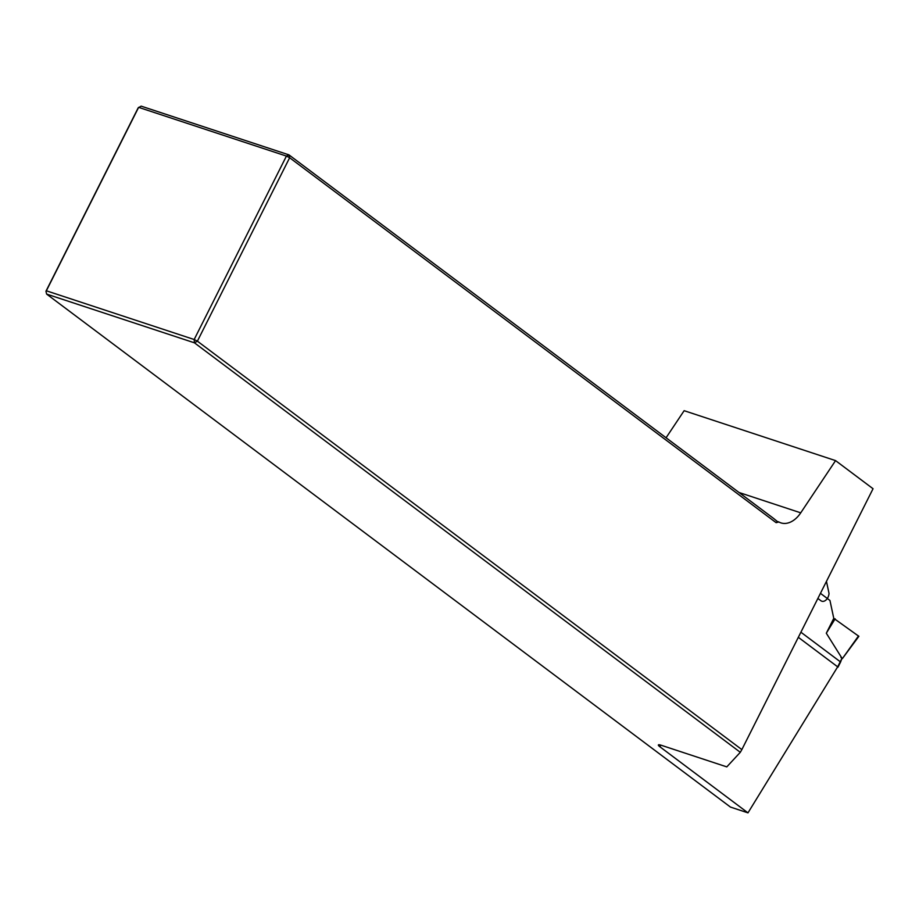 <?xml version="1.0" encoding="UTF-8"?>
<svg xmlns="http://www.w3.org/2000/svg" width="919" height="919" viewBox="0 0 919 919"><rect width="100%" height="100%" fill="white"/><g stroke="black" fill="none" stroke-linecap="round" stroke-linejoin="round"><path stroke-width="1.38" d="M666.068 437.766L684.138 410.69L835.566 460.614L873.05 488.736L741.851 749.605L197.39 341.167L194.173 339.513L286.429 156.081L138.631 107.351L46.364 290.795L194.173 339.513L194.437 342.821L197.39 341.167L289.646 157.735L288.957 154.874L773.499 518.362L777.29 521.464L776.118 522.67L289.646 157.735L286.429 156.081L288.957 154.874L141.158 106.145L138.206 107.81L45.95 291.243L46.628 294.091L730.456 807.077L747.974 812.856L840.632 662.013L800.886 632.203M776.118 522.67L778.91 521.992A25.594 16.99 108.2 0 0 780.909 522.877A25.594 16.99 108.2 0 0 800.736 512.836L835.566 460.614M778.91 521.992L777.29 521.464M660.784 745.125L659.934 746.802L747.974 812.856M826.457 581.382L829.03 593.421A7.076 4.698 -71.8 0 1 821.85 601.221A7.076 4.698 -71.8 0 1 820.92 600.739L817.864 598.453M659.934 746.802A8.535 1.39 26.7 0 1 658.372 744.976A8.535 1.39 26.7 0 1 661.335 745.298L726.791 766.883L740.3 752.305L194.437 342.821L46.628 294.091L45.95 291.243M740.3 752.305L741.851 749.605M798.324 637.315L837.668 666.838L841.988 658.245L826.307 633.214L833.774 618.349L829.949 600.463L820.437 593.329M833.774 618.349L858.874 636.316L842.355 658.636L858.53 635.914M840.965 657.476L842.011 658.245M826.307 633.214L835.141 618.809M841.988 658.245L840.598 661.99M800.736 512.836L738.991 492.481M837.979 667.194L840.414 662.369"/></g></svg>
